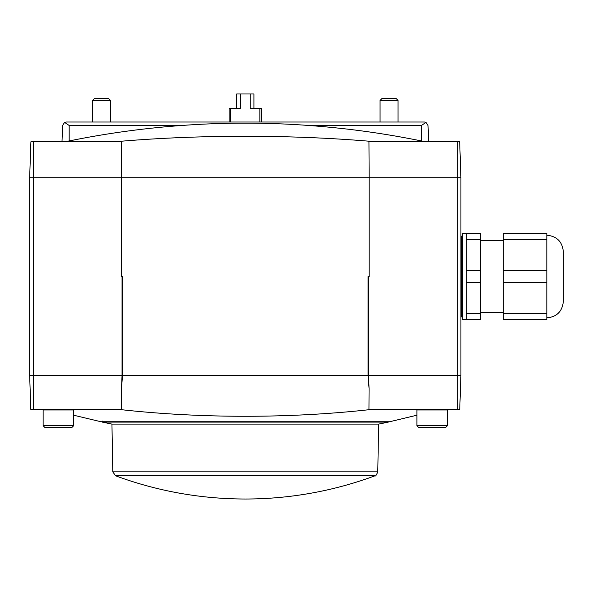 <?xml version="1.0" encoding="UTF-8"?>
<svg xmlns="http://www.w3.org/2000/svg" width="593" height="593" viewBox="0 0 593 593"><rect width="100%" height="100%" fill="white"/><g stroke="black" fill="none" stroke-linecap="round" stroke-linejoin="round"><path stroke-width="0.89" d="M229.113 122.017L229.113 108.356L230.736 108.356L230.736 122.017M259.838 122.017L259.838 108.356L261.461 108.356L261.461 122.017M259.838 108.356L250.239 108.356L250.239 93.983L253.915 93.983L253.915 108.356M236.659 108.356L236.659 93.983L240.335 93.983L240.335 108.356L230.736 108.356M250.239 93.983L240.335 93.983M64.578 122.38L62.562 125.486L64.578 122.38L69.181 125.486L64.578 122.38L66.157 122.017L424.418 122.017L425.996 122.38L421.386 125.486L421.386 140.949L426.13 141.779L421.386 140.949A881.457 880.916 0 0 0 308.857 125.486L421.386 125.486M33.245 141.779L33.245 177.722L121.409 177.722L121.632 141.779L30.903 141.779L29.65 177.722L29.65 375.384L30.843 409.526L121.617 409.526L121.491 388.652L122.047 375.384L29.65 375.384M122.047 375.384L122.047 276.553M460.924 375.384L368.527 375.384L369.076 388.652L368.95 409.526L459.731 409.526L460.924 375.384L460.924 177.722L459.671 141.779L368.942 141.779L369.157 177.722L121.409 177.722L121.409 276.553L122.521 276.553L122.521 375.384L121.491 388.652M368.527 375.384L368.527 276.553M460.924 177.722L369.157 177.722L369.157 276.553L368.053 276.553L368.053 375.384L369.076 388.652M368.053 375.384L122.521 375.384M119.912 409.526C200.212 418.502 290.236 418.547 370.662 409.526M62.562 125.486L61.998 141.779M375.643 141.779C293.001 134.47 198.025 134.418 114.931 141.779M181.71 125.486A881.457 880.916 0 0 0 69.181 140.949L69.181 125.486L181.71 125.486C224.11 122.343 266.487 122.343 308.857 125.486M64.444 141.779L69.181 140.949M428.005 125.486L425.996 122.38L428.005 125.486L428.576 141.779M73.673 415.219L100.988 421.749L389.586 421.749L416.894 415.219M33.245 409.526L33.245 177.722L29.65 177.722M380.061 122.017L380.061 100.417L398.029 100.417L398.029 122.017M380.061 100.417L381.825 98.653L396.265 98.653L398.029 100.417M92.545 122.017L92.545 100.417L110.513 100.417L110.513 122.017M92.545 100.417L94.309 98.653L108.749 98.653L110.513 100.417M43.126 425.7L44.927 427.501L71.879 427.501L73.673 425.7L73.673 409.978L43.126 409.978L43.126 425.7L73.673 425.7M416.894 425.7L418.695 427.501L445.647 427.501L447.448 425.7L447.448 409.978L416.894 409.978L416.894 425.7L447.448 425.7M115.598 475.801L374.976 475.801A373.768 373.768 0 0 1 245.287 499.017C200.686 498.958 157.456 491.212 115.598 475.801L112.781 471.828L111.951 424.099L378.623 424.099A686.442 686.442 0 0 0 388.326 422.105L388.326 421.749M111.951 424.099L102.248 422.105L388.326 422.105M102.248 422.105L102.248 421.03M546.82 317.885C556.857 316.907 562.372 311.392 563.35 301.355L563.35 251.758C562.372 241.714 556.857 236.199 546.82 235.221C556.857 236.199 562.372 241.714 563.35 251.758L563.35 253.196M460.924 236.844L461.643 236.125L461.643 316.988L460.924 316.269L461.643 316.988L462.718 316.988M466.313 319.679L462.718 319.679L462.718 233.427L466.313 233.427L466.313 319.679L480.686 319.679L480.686 313.682L466.313 313.682M466.313 270.549L480.686 270.549L480.686 313.682M466.313 282.557L480.686 282.557M466.313 239.431L480.686 239.431L480.686 270.549M466.313 233.427L480.686 233.427L480.686 239.431M503.331 239.431L503.331 233.427L546.82 233.427L546.82 239.431L503.331 239.431L503.331 319.679L546.82 319.679L546.82 313.682L503.331 313.682M546.82 239.431L546.82 270.549L503.331 270.549M546.82 270.549L546.82 282.557L503.331 282.557M546.82 282.557L546.82 313.682M457.329 141.779L457.329 409.526M112.781 471.828L377.785 471.828L378.623 424.099M43.578 409.526L43.126 409.978M73.228 409.526L73.673 409.978M417.346 409.526L416.894 409.978M446.996 409.526L447.448 409.978M374.976 475.801C375.443 476.505 376.385 475.186 377.785 471.828M480.686 312.496L503.331 312.496M480.686 240.617L503.331 240.617M461.643 236.125L462.718 236.125"/></g></svg>
